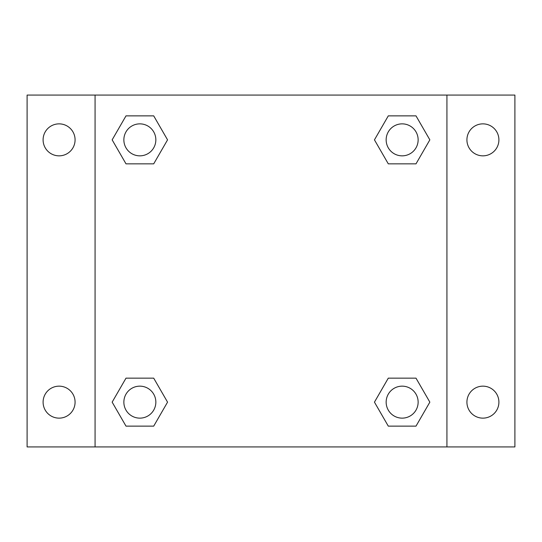 <?xml version="1.0" encoding="UTF-8"?>
<svg xmlns="http://www.w3.org/2000/svg" width="542" height="542" viewBox="0 0 542 542"><rect width="100%" height="100%" fill="white"/><g stroke="black" fill="none" stroke-linecap="round" stroke-linejoin="round"><path stroke-width="0.81" d="M27.1 95.074L514.9 95.074L514.9 446.926L27.1 446.926L27.1 95.074M482.915 123.861A15.996 15.996 0 0 1 498.904 139.856A15.996 15.996 0 0 1 482.915 155.845A15.996 15.996 0 0 1 466.919 139.856A15.996 15.996 0 0 1 482.915 123.861M482.915 386.155A15.996 15.996 0 0 1 498.904 402.144A15.996 15.996 0 0 1 482.915 418.139A15.996 15.996 0 0 1 466.919 402.144A15.996 15.996 0 0 1 482.915 386.155M59.085 386.155A15.996 15.996 0 0 1 75.081 402.144A15.996 15.996 0 0 1 59.085 418.139A15.996 15.996 0 0 1 43.096 402.144A15.996 15.996 0 0 1 59.085 386.155M59.085 123.861A15.996 15.996 0 0 1 75.081 139.856A15.996 15.996 0 0 1 59.085 155.845A15.996 15.996 0 0 1 43.096 139.856A15.996 15.996 0 0 1 59.085 123.861M126.001 378.153L153.704 378.153L167.553 402.144L153.704 426.134L126.001 426.134L112.153 402.144L126.001 378.153L153.704 378.153L126.001 378.153M388.296 115.866L415.999 115.866L429.847 139.856L415.999 163.847L388.296 163.847L374.447 139.856L388.296 115.866L415.999 115.866L388.296 115.866M95.074 446.926L95.074 95.074M446.926 95.074L446.926 446.926M126.001 115.866L153.704 115.866L167.553 139.856L153.704 163.847L126.001 163.847L112.153 139.856L126.001 115.866L153.704 115.866L126.001 115.866M388.296 378.153L415.999 378.153L429.847 402.144L415.999 426.134L388.296 426.134L374.447 402.144L388.296 378.153L415.999 378.153L388.296 378.153M415.999 426.134L388.296 426.134L415.999 426.134M418.139 402.144A15.996 15.996 0 0 0 394.149 388.296A15.996 15.996 0 0 0 394.149 415.999A15.996 15.996 0 0 0 418.139 402.144M153.704 426.134L126.001 426.134L153.704 426.134M155.845 402.144A15.996 15.996 0 0 0 131.855 388.296A15.996 15.996 0 0 0 131.855 415.999A15.996 15.996 0 0 0 155.845 402.144M415.999 163.847L388.296 163.847L415.999 163.847M418.139 139.856A15.996 15.996 0 0 0 394.149 126.001A15.996 15.996 0 0 0 394.149 153.704A15.996 15.996 0 0 0 418.139 139.856M153.704 163.847L126.001 163.847L153.704 163.847M155.845 139.856A15.996 15.996 0 0 0 131.855 126.001A15.996 15.996 0 0 0 131.855 153.704A15.996 15.996 0 0 0 155.845 139.856"/></g></svg>
